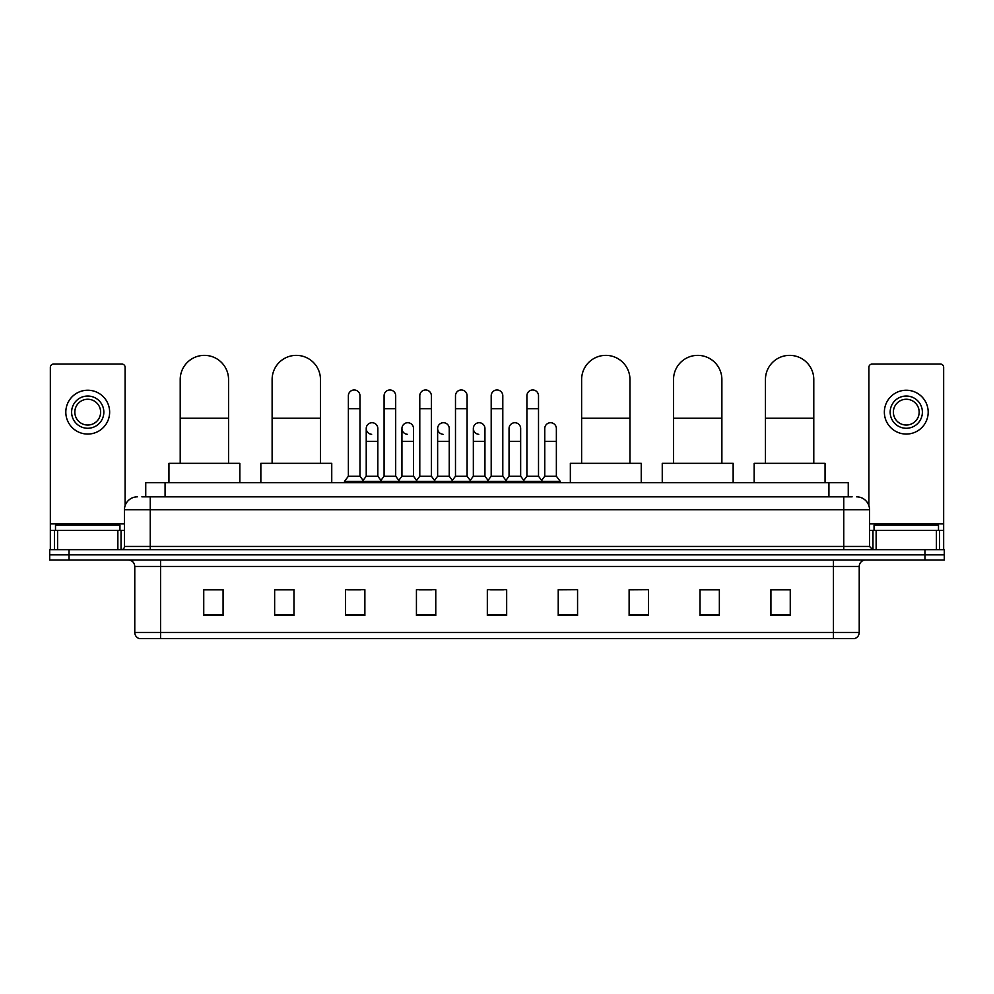 <?xml version="1.0" encoding="UTF-8"?>
<svg xmlns="http://www.w3.org/2000/svg" width="994" height="994" viewBox="0 0 994 994"><rect width="100%" height="100%" fill="white"/><g stroke="black" fill="none" stroke-linecap="round" stroke-linejoin="round"><path stroke-width="1.49" d="M145.745 496.838L145.745 482.662L848.255 482.662L848.255 496.838M142.167 496.838L852.131 496.838M141.869 496.838L150.243 496.838L150.243 509.723L124.461 509.723L124.461 546.464A3.218 3.218 0 0 1 121.243 549.694M137.358 496.838A12.885 12.885 0 0 0 124.461 509.723M856.642 496.838A12.885 12.885 0 0 1 869.539 509.723L869.539 546.464L872.757 549.694M69.033 549.694L49.7 549.694L49.7 554.851L69.033 554.851L49.7 554.851L49.7 560.007L69.033 560.007L69.033 554.851L924.967 554.851L69.033 554.851L69.033 549.694L924.967 549.694L924.967 554.851L944.3 554.851L924.967 554.851L924.967 560.007L69.033 560.007M924.967 560.007L944.3 560.007L944.3 549.694L924.967 549.694M859.226 632.445C859.04 635.539 857.499 637.601 854.579 638.633L833.444 638.633L833.444 632.445L859.226 632.445L859.226 566.443A6.449 6.449 0 0 1 865.662 560.007M833.444 638.633L139.421 638.633A6.449 6.449 0 0 1 134.774 632.445L134.774 566.443C134.401 562.529 132.252 560.38 128.338 560.007M790.255 615.497L790.255 589.715L770.922 589.715L770.922 615.497L790.255 615.497M719.358 615.497L719.358 589.715L700.024 589.715L700.024 615.497L719.358 615.497M648.461 615.497L648.461 589.715L629.127 589.715L629.127 615.497L648.461 615.497M577.564 615.497L577.564 589.715L558.23 589.715L558.23 615.497L577.564 615.497M223.078 615.497L223.078 589.715L203.745 589.715L203.745 615.497L223.078 615.497M293.975 615.497L293.975 589.715L274.642 589.715L274.642 615.497L293.975 615.497M364.873 615.497L364.873 589.715L345.539 589.715L345.539 615.497L364.873 615.497M435.77 615.497L435.77 589.715L416.436 589.715L416.436 615.497L435.77 615.497M506.667 615.497L506.667 589.715L487.333 589.715L487.333 615.497L506.667 615.497M648.461 589.715L629.127 589.84L648.461 589.715M419.145 589.84L432.03 589.84M347.726 589.84L360.623 589.84M577.564 589.715L558.23 589.84L577.564 589.715M490.551 589.84L503.449 589.84M293.975 589.84L274.642 589.84M223.078 589.84L203.745 589.84M719.358 589.84L700.024 589.84M790.255 589.84L770.922 589.84M119.951 530.349L119.951 525.192L55.502 525.192L55.502 530.349M117.864 549.694L117.864 530.349L57.59 530.349L57.59 549.694M125.107 505.71L125.107 367.295A3.218 3.218 0 0 0 121.889 364.065L53.564 364.065A3.218 3.218 0 0 0 50.346 367.295L50.346 530.349L57.59 530.349M117.864 530.349L124.461 530.349M50.346 549.694L50.346 530.349M87.733 396.034A16.115 16.115 0 0 0 71.618 412.15A16.115 16.115 0 0 0 87.733 428.265A16.115 16.115 0 0 0 103.836 412.15A16.115 16.115 0 0 0 87.733 396.034M87.733 399.253A12.885 12.885 0 0 0 74.836 412.15A12.885 12.885 0 0 0 87.733 425.034A12.885 12.885 0 0 0 100.618 412.15A12.885 12.885 0 0 0 87.733 399.253M87.733 434.067A21.918 21.918 0 0 0 109.638 412.15A21.918 21.918 0 0 0 87.733 390.232A21.918 21.918 0 0 0 65.815 412.15A21.918 21.918 0 0 0 87.733 434.067M180.212 463.328L180.212 379.534A24.167 24.167 0 0 1 204.391 355.367A24.167 24.167 0 0 1 228.558 379.534A24.167 24.167 0 0 0 204.391 355.367M228.558 463.328L228.558 379.534M239.84 482.662L239.84 463.328L168.943 463.328L168.943 482.662M272.12 463.328L272.12 379.534A24.167 24.167 0 0 1 296.299 355.367A24.167 24.167 0 0 1 320.466 379.534A24.167 24.167 0 0 0 296.299 355.367M320.466 463.328L320.466 379.534M331.748 482.662L331.748 463.328L260.85 463.328L260.85 482.662M581.627 463.328L581.627 379.534A24.167 24.167 0 0 1 605.793 355.367A24.167 24.167 0 0 1 629.96 379.534A24.167 24.167 0 0 0 605.793 355.367M629.96 463.328L629.96 379.534M641.242 482.662L641.242 463.328L570.345 463.328L570.345 482.662M673.534 463.328L673.534 379.534A24.167 24.167 0 0 1 697.701 355.367A24.167 24.167 0 0 1 721.88 379.534A24.167 24.167 0 0 0 697.701 355.367M721.88 463.328L721.88 379.534M733.15 482.662L733.15 463.328L662.252 463.328L662.252 482.662M765.442 463.328L765.442 379.534A24.167 24.167 0 0 1 789.609 355.367A24.167 24.167 0 0 1 813.788 379.534A24.167 24.167 0 0 0 789.609 355.367M813.788 463.328L813.788 379.534M825.057 482.662L825.057 463.328L754.16 463.328L754.16 482.662M348.372 408.671L359.977 408.671L359.977 476.213L348.372 476.213L348.372 395.774A5.802 5.802 0 0 1 354.535 389.983A5.802 5.802 0 0 1 359.977 395.774A5.802 5.802 0 0 0 354.535 389.983M348.372 476.213L344.508 481.369L344.508 482.662M359.977 476.213L363.841 481.369L344.508 481.369M384.082 476.213L384.082 408.671L395.687 408.671L395.687 476.213L384.082 476.213L380.217 481.369L363.841 481.369L363.841 482.662M384.082 408.671L384.082 395.774A5.802 5.802 0 0 1 390.244 389.983A5.802 5.802 0 0 1 395.687 395.774A5.802 5.802 0 0 0 390.244 389.983M395.687 476.213L399.551 481.369L380.217 481.369L380.217 482.662M419.791 476.213L419.791 408.671L431.384 408.671L431.384 476.213L419.791 476.213L415.914 481.369L399.551 481.369L399.551 482.662M419.791 408.671L419.791 395.774A5.802 5.802 0 0 1 425.954 389.983A5.802 5.802 0 0 1 431.384 395.774A5.802 5.802 0 0 0 425.954 389.983M431.384 476.213L435.26 481.369L415.914 481.369L415.914 482.662M455.488 476.213L455.488 408.671L467.093 408.671L467.093 476.213L455.488 476.213L451.624 481.369L435.26 481.369L435.26 482.662M455.488 408.671L455.488 395.774A5.802 5.802 0 0 1 461.663 389.983A5.802 5.802 0 0 1 467.093 395.774A5.802 5.802 0 0 0 461.663 389.983M467.093 476.213L470.957 481.369L451.624 481.369L451.624 482.662M491.198 476.213L491.198 408.671L502.802 408.671L502.802 476.213L491.198 476.213L487.333 481.369L470.957 481.369L470.957 482.662M491.198 408.671L491.198 395.774A5.802 5.802 0 0 1 497.36 389.983A5.802 5.802 0 0 1 502.802 395.774A5.802 5.802 0 0 0 497.36 389.983M502.802 476.213L506.667 481.369L487.333 481.369L487.333 482.662M526.907 476.213L526.907 408.671L538.512 408.671L538.512 476.213L526.907 476.213L523.043 481.369L506.667 481.369L506.667 482.662M526.907 408.671L526.907 395.774A5.802 5.802 0 0 1 533.07 389.983A5.802 5.802 0 0 1 538.512 395.774A5.802 5.802 0 0 0 533.07 389.983M538.512 476.213L542.376 481.369L523.043 481.369L523.043 482.662M556.367 476.213L556.367 441.411L544.762 441.411L544.762 476.213L556.367 476.213L560.231 481.369L542.376 481.369L542.376 482.662M371.657 434.303A5.802 5.802 0 0 1 366.227 428.513A5.802 5.802 0 0 1 372.39 422.736A5.802 5.802 0 0 1 377.832 428.513L377.832 441.411L366.227 441.411L366.227 428.513M377.832 441.411L377.832 476.213L366.227 476.213L366.227 441.411M366.227 476.213L363.096 480.388M377.832 476.213L380.951 480.388M407.366 434.303A5.802 5.802 0 0 1 401.936 428.513A5.802 5.802 0 0 1 408.099 422.736A5.802 5.802 0 0 1 413.529 428.513L413.529 441.411L401.936 441.411L401.936 428.513M413.529 441.411L413.529 476.213L401.936 476.213L401.936 441.411M401.936 476.213L398.805 480.388M413.529 476.213L416.66 480.388M443.076 434.303A5.802 5.802 0 0 1 437.633 428.513A5.802 5.802 0 0 1 443.809 422.736A5.802 5.802 0 0 1 449.238 428.513L449.238 441.411L437.633 441.411L437.633 428.513M449.238 441.411L449.238 476.213L437.633 476.213L437.633 441.411M437.633 476.213L434.515 480.388M449.238 476.213L452.369 480.388M478.785 434.303A5.802 5.802 0 0 1 473.343 428.513A5.802 5.802 0 0 1 479.506 422.736A5.802 5.802 0 0 1 484.948 428.513L484.948 441.411L473.343 441.411L473.343 428.513M484.948 441.411L484.948 476.213L473.343 476.213L473.343 441.411M473.343 476.213L470.224 480.388M484.948 476.213L488.079 480.388M509.052 428.513A5.802 5.802 0 0 1 515.215 422.736A5.802 5.802 0 0 1 520.657 428.513L520.657 441.411L509.052 441.411L509.052 428.513M520.657 441.411L520.657 476.213L509.052 476.213L509.052 441.411M509.052 476.213L505.921 480.388M520.657 476.213L523.776 480.388M544.762 441.411L544.762 428.513A5.802 5.802 0 0 1 550.924 422.736A5.802 5.802 0 0 1 556.367 428.513L556.367 441.411M544.762 476.213L541.631 480.388M560.231 481.369L560.231 482.662M936.41 549.694L936.41 530.349L876.136 530.349L876.136 549.694M936.41 530.349L943.654 530.349L943.654 367.295A3.218 3.218 0 0 0 940.436 364.065L872.111 364.065A3.218 3.218 0 0 0 868.893 367.295L868.893 505.71M869.539 530.349L876.136 530.349M943.654 530.349L943.654 549.694M906.267 396.034A16.115 16.115 0 0 0 890.164 412.15A16.115 16.115 0 0 0 906.267 428.265A16.115 16.115 0 0 0 922.382 412.15A16.115 16.115 0 0 0 906.267 396.034M906.267 399.253A12.885 12.885 0 0 0 893.382 412.15A12.885 12.885 0 0 0 906.267 425.034A12.885 12.885 0 0 0 919.164 412.15A12.885 12.885 0 0 0 906.267 399.253M906.267 434.067A21.918 21.918 0 0 0 928.185 412.15A21.918 21.918 0 0 0 906.267 390.232A21.918 21.918 0 0 0 884.362 412.15A21.918 21.918 0 0 0 906.267 434.067M938.498 530.349L938.498 525.192L874.049 525.192L874.049 530.349M165.079 496.838L165.079 482.662M828.921 496.838L828.921 482.662M150.243 549.694L150.243 546.464L869.539 546.464M124.461 546.464L150.243 546.464L150.243 509.723L843.757 509.723L843.757 549.694M869.539 509.723L843.757 509.723L843.757 496.838M833.444 560.007L833.444 566.443L134.774 566.443M859.226 566.443L833.444 566.443L833.444 632.445L160.556 632.445L160.556 638.633M134.774 632.445L160.556 632.445L160.556 560.007M506.667 614.603L487.333 614.603M435.77 614.603L416.436 614.603M364.873 614.603L345.539 614.603M293.975 614.603L274.642 614.603M223.078 614.603L203.745 614.603M577.564 614.603L558.23 614.603M648.461 614.603L629.127 614.603M719.358 614.603L700.024 614.603M790.255 614.603L770.922 614.603M124.461 523.913L50.346 523.913M121.032 530.349L121.032 549.694M50.396 530.349L50.396 549.694M54.421 549.694L54.421 530.349M180.212 418.213L228.558 418.213M272.12 418.213L320.466 418.213M581.627 418.213L629.96 418.213M673.534 418.213L721.88 418.213M765.442 418.213L813.788 418.213M943.654 523.913L869.539 523.913M943.604 549.694L943.604 530.349M939.578 530.349L939.578 549.694M872.968 549.694L872.968 530.349M359.977 408.671L359.977 395.774M395.687 408.671L395.687 395.774M431.384 408.671L431.384 395.774M467.093 408.671L467.093 395.774M502.802 408.671L502.802 395.774M538.512 408.671L538.512 395.774"/></g></svg>
